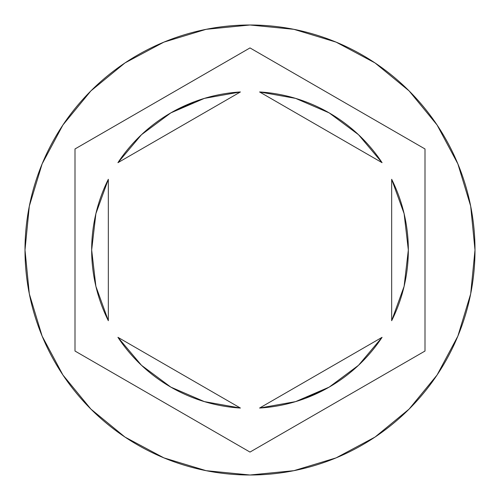 <?xml version="1.0" encoding="UTF-8"?>
<svg xmlns="http://www.w3.org/2000/svg" width="500" height="500" viewBox="0 0 500 500"><rect width="100%" height="100%" fill="white"/><g stroke="black" fill="none" stroke-linecap="round" stroke-linejoin="round"><path stroke-width="0.75" d="M25 250A225 225 0 0 1 250 25A225 225 0 0 1 475 250A225 225 0 0 0 250 25A225 225 0 0 0 25 250L29.325 293.894L42.125 336.106L62.919 375.006L90.9 409.1L124.994 437.081L163.894 457.875L206.106 470.675L250 475L293.894 470.675L336.106 457.875L375.006 437.081L409.1 409.1L437.081 375.006L457.875 336.106L470.675 293.894L475 250L470.675 206.106L457.875 163.894L437.081 124.994L409.1 90.9L375.006 62.919L336.106 42.125L293.894 29.325L250 25L206.106 29.325L163.894 42.125L124.994 62.919L90.9 90.9L62.919 124.994L42.125 163.894L29.325 206.106L25 250A225 225 0 0 0 250 475A225 225 0 0 0 475 250A225 225 0 0 1 250 475A225 225 0 0 1 25 250M95.887 286.325L108.331 320.712A158.331 158.331 0 0 1 91.669 250A158.331 158.331 0 0 0 91.669 250.012A158.331 158.331 0 0 1 108.331 179.288L95.887 213.675L91.669 250L95.887 286.325A158.331 158.331 0 0 0 95.894 286.344M358.531 134.719A158.331 158.331 0 0 0 358.494 134.681L329.169 112.881L295.6 98.375L259.594 91.956A158.331 158.331 0 0 1 382.069 162.669L358.512 134.7M404.106 286.35A158.331 158.331 0 0 0 404.119 286.3L408.331 250L404.113 213.675A158.331 158.331 0 0 0 404.106 213.65M404.113 213.675L391.669 179.288A158.331 158.331 0 0 1 391.669 320.712L404.113 286.325M358.512 365.3L382.069 337.331A158.331 158.331 0 0 1 259.594 408.044L295.6 401.625L329.169 387.119L358.512 365.3A158.331 158.331 0 0 0 358.537 365.281M141.469 365.281A158.331 158.331 0 0 0 141.506 365.319L170.831 387.119L204.4 401.625L240.406 408.044A158.331 158.331 0 0 1 117.931 337.331L141.488 365.3M259.594 91.956L382.069 162.669L259.594 91.956M391.669 179.288L391.669 320.712L391.669 179.288M382.069 337.331L259.594 408.044L382.069 337.331M240.406 408.044L117.931 337.331L240.406 408.044M108.331 320.712L108.331 179.288L108.331 320.712M250 47.925L425 148.963L425 351.037L250 452.075L75 351.037L75 148.963L250 47.925L425 148.963L250 47.925L75 148.963L75 351.037L250 452.075L425 351.037L425 148.963L425 351.037L250 452.075L75 351.037L75 148.963L250 47.925M329.169 387.119L305.2 398.4M170.831 112.881L141.488 134.7L117.931 162.669A158.331 158.331 0 0 1 240.406 91.956L204.4 98.375L170.831 112.881L194.8 101.6M117.931 162.669L240.406 91.956L117.931 162.669"/></g></svg>
